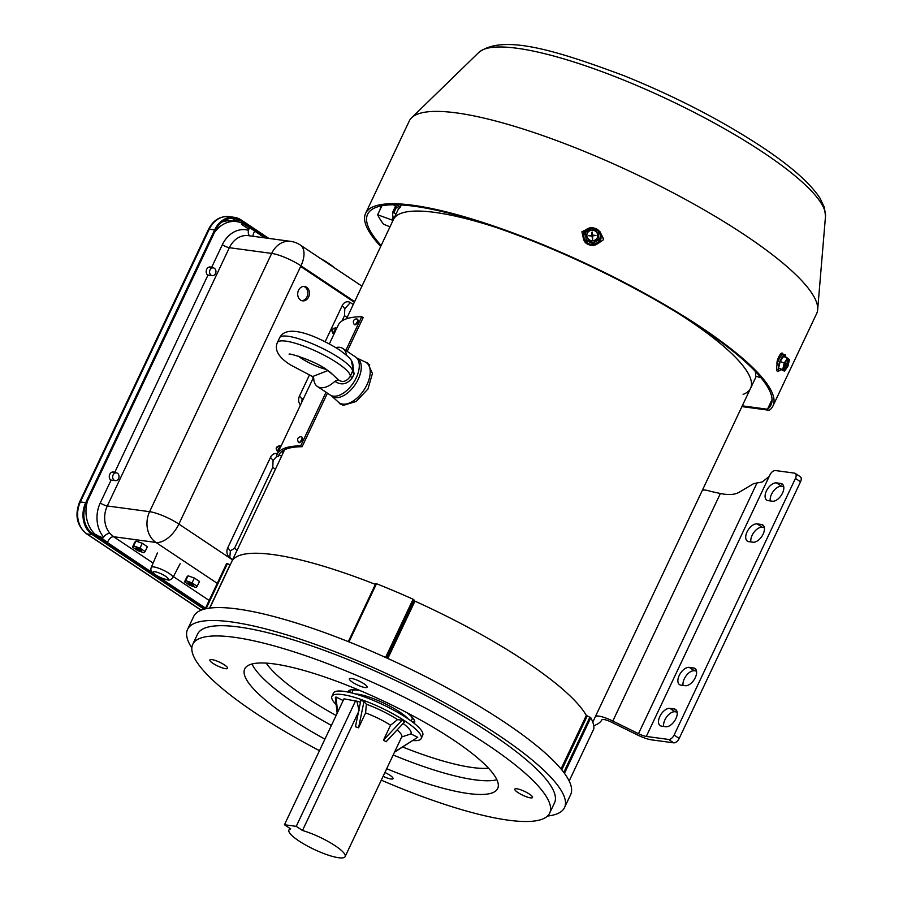 <?xml version="1.0" encoding="UTF-8"?>
<svg xmlns="http://www.w3.org/2000/svg" width="903" height="903" viewBox="0 0 903 903"><rect width="100%" height="100%" fill="white"/><g stroke="black" fill="none" stroke-linecap="round" stroke-linejoin="round"><path stroke-width="1.35" d="M338.377 402.117L340.307 404.07L343.637 405.278L356.2 401.463L367.984 388.967L372.431 373.492L367.702 362.995L364.767 361.787M209.767 608.103L231.71 561.677A197.497 42.746 25.3 0 1 375.445 584.41L375.377 584.388A197.497 42.746 -154.7 0 0 231.71 561.677L284.626 449.75M414.059 600.755A197.497 42.746 25.3 0 1 525.975 661.718A197.497 42.746 25.3 0 1 586.95 716.587M346.526 318.782L393.46 219.485A197.497 42.746 25.3 0 1 495.363 227.184A197.497 42.746 25.3 0 0 434.806 212.386A197.497 42.746 25.3 0 0 393.46 219.485L398.708 208.401M592.774 722.129L750.574 388.301A197.497 42.746 25.3 0 0 679.948 314.436A197.497 42.746 25.3 0 1 687.736 319.527A197.497 42.746 25.3 0 1 750.574 388.301A197.497 42.746 25.3 0 1 743.113 394.397M768.114 500.634A10.057 5.531 123.7 0 1 766.737 500.127A10.057 5.531 123.7 0 1 766.421 490.961A10.057 5.531 123.7 0 1 776.512 482.879L780.79 483.466A10.057 5.531 123.7 0 1 782.179 483.974A10.057 5.531 123.7 0 1 781.896 494.291A10.057 5.531 123.7 0 1 772.404 501.221L768.114 500.634M770.27 500.928A10.057 5.531 123.7 0 1 771.501 494.347A10.057 5.531 123.7 0 1 781.592 486.277L783.725 486.559M748.734 541.642A10.057 5.531 123.7 0 1 747.357 541.123A10.057 5.531 123.7 0 1 747.041 531.957A10.057 5.531 123.7 0 1 757.132 523.887L761.41 524.462A10.057 5.531 123.7 0 1 762.798 524.97A10.057 5.531 123.7 0 1 762.516 535.287A10.057 5.531 123.7 0 1 753.023 542.218L748.734 541.642M750.89 541.924A10.057 5.531 123.7 0 1 752.12 535.355A10.057 5.531 123.7 0 1 762.211 527.273L764.344 527.555M680.907 685.129A10.057 5.531 123.7 0 1 679.519 684.621A10.057 5.531 123.7 0 1 679.214 675.455A10.057 5.531 123.7 0 1 689.305 667.373L693.583 667.96A10.057 5.531 123.7 0 1 694.971 668.468A10.057 5.531 123.7 0 1 694.678 678.785A10.057 5.531 123.7 0 1 685.196 685.716L680.907 685.129M683.063 685.422A10.057 5.531 123.7 0 1 684.293 678.842A10.057 5.531 123.7 0 1 694.384 670.76L696.506 671.053M661.527 726.125A10.057 5.531 123.7 0 1 660.138 725.617A10.057 5.531 123.7 0 1 659.833 716.451A10.057 5.531 123.7 0 1 669.924 708.37L674.202 708.957A10.057 5.531 123.7 0 1 675.591 709.465A10.057 5.531 123.7 0 1 675.297 719.781A10.057 5.531 123.7 0 1 665.816 726.712L661.527 726.125M663.682 726.418A10.057 5.531 123.7 0 1 664.913 719.849A10.057 5.531 123.7 0 1 675.004 711.767L677.126 712.049M673.706 742.842L668.626 739.455A5.486 3.014 -56.3 0 0 674.123 735.042L679.203 738.428A5.486 3.014 123.7 0 1 673.706 742.842L651.379 739.828A16.457 3.567 -154.7 0 1 637.315 734.884L611.647 722.242A9.143 1.975 -154.7 0 0 601.94 719.793A204.812 44.326 25.3 0 1 593.722 725.719M679.203 738.428L800.521 481.784L795.441 478.398A5.486 3.014 -56.3 0 0 795.272 473.398A5.486 3.014 -56.3 0 0 794.516 473.127L775.406 470.542A5.486 3.014 123.7 0 0 770.067 474.606L769.74 475.294A9.143 5.034 -56.3 0 1 769.198 476.445L762.256 481.976L753.553 483.681L739.128 492.293C734.703 494.788 728.45 495.194 720.38 493.512L710.616 491.356A16.457 3.567 25.3 0 0 702.252 490.521M795.272 473.398L800.351 476.795A5.486 3.014 123.7 0 1 800.521 481.784M668.626 739.455L646.3 736.43L769.198 476.445M674.123 735.042L795.441 478.398M595.438 716.497A16.457 3.567 -154.7 0 1 612.821 721.045L638.489 733.688A9.143 1.975 -154.7 0 0 646.3 736.43M365.297 362.035A24.234 13.331 123.7 0 1 366.246 362.566A24.234 13.331 123.7 0 1 365.546 387.421A24.234 13.331 123.7 0 1 342.688 404.115A24.234 13.331 123.7 0 1 339.347 402.885A24.234 13.331 123.7 0 1 338.501 402.219L331.39 395.807A22.823 12.563 123.7 0 0 335.34 397.591A22.823 12.563 123.7 0 0 357.272 381.145A22.823 12.563 123.7 0 0 356.741 357.994L365.297 362.035M330.069 372.092L338.253 379.757C342.474 382.793 346.492 381.676 350.285 376.393L353.254 369.474C353.096 360.692 352.091 359.371 339.325 349.777C319.944 337.835 287.447 322.292 279.659 337.722L277.379 342.564C274.207 349.912 278.564 357.362 290.461 364.902L313.228 376.901M346.447 355.172A22.857 12.574 -56.3 0 0 342.824 348.49A22.857 12.574 -56.3 0 0 339.675 347.328A22.857 12.574 -56.3 0 0 335.848 347.553M313.149 376.788L312.111 376.224L313.713 378.436A22.857 12.574 -56.3 0 0 317.45 386.518L330.159 394.995A22.857 12.574 -56.3 0 0 333.309 396.157A22.857 12.574 -56.3 0 0 354.879 380.411A22.857 12.574 -56.3 0 0 355.522 356.956L342.824 348.49M317.45 386.518A22.857 12.574 -56.3 0 0 320.599 387.68A22.857 12.574 -56.3 0 0 334.878 381.303L338.253 379.757M351.335 360.715L354.134 373.853L352.294 377.759C347.192 384.43 341.39 385.615 334.878 381.303M312.788 376.483L327.924 370.535M277.379 342.564A40.229 8.703 -154.7 0 1 300.044 344.765A40.229 8.703 -154.7 0 1 337.316 362.95A40.229 8.703 -154.7 0 1 350.285 376.393L352.294 377.759M279.659 337.722A40.229 8.703 -154.7 0 1 302.336 339.923A40.229 8.703 -154.7 0 1 339.607 358.107A40.229 8.703 -154.7 0 1 352.576 371.551A5.486 1.829 -154.2 0 0 354.134 373.853M303.735 286.432A7.258 5.858 -82.3 0 1 305 287.041A7.258 5.858 -82.3 0 1 307.607 295.067A7.258 5.858 -82.3 0 1 301.805 300.676M306.602 287.256A7.258 5.858 -82.3 0 1 309.086 295.766A7.258 5.858 -82.3 0 1 302.607 300.846A7.258 5.858 -82.3 0 1 300.541 300.067A7.258 5.858 -82.3 0 1 298.058 291.545A7.258 5.858 -82.3 0 1 304.548 286.465A7.258 5.858 -82.3 0 1 306.602 287.256M211.471 275.55L207.904 275.246A4.413 3.556 -82.3 0 1 206.392 270.076A4.413 3.556 -82.3 0 1 210.343 266.983A4.413 3.556 -82.3 0 1 211.584 267.457L222.341 244.724A28.343 22.857 -82.3 0 1 248.517 230.333M114.568 480.554L111.013 480.238A4.413 3.556 -82.3 0 1 109.489 475.068A4.413 3.556 -82.3 0 1 113.439 471.976A4.413 3.556 -82.3 0 1 114.692 472.45L207.904 275.246M354.642 301.625L300.959 265.821L178.884 524.079L232.568 559.883M354.337 302.268L300.654 266.464M214.338 232.681A30.171 24.336 -82.3 0 1 236.541 221.596A30.171 24.336 -82.3 0 1 245.085 224.87L249.284 227.669M102.028 539.193L97.829 536.393A30.171 24.336 -82.3 0 1 87.444 501.131M221.867 222.093A30.171 24.336 -82.3 0 1 231.721 220.953L236.541 221.596M249.623 227.646L264.681 237.85M205.534 608.137L157.359 576.012M153.578 573.484L102.366 539.17M103.54 537.014A28.343 22.857 -82.3 0 1 100.256 502.982A5.486 1.185 25.3 0 0 107.288 505.962L149.605 511.674L271.679 253.416L229.362 247.704L107.288 505.962A22.857 18.432 97.7 0 0 109.94 533.402L113.597 536.721L153.115 563.077M249.251 228.312A5.486 3.217 -73.8 0 0 249.725 235.83M109.94 533.402A5.486 2.619 -40.2 0 0 102.57 538.606M277.435 453.724A7.314 5.903 97.7 0 0 270.482 457.381L227.759 547.771A7.314 5.903 97.7 0 0 229.791 557.614L232.714 559.567M281.544 456.263L279.162 454.672M300.473 404.984A7.314 5.903 -82.3 0 1 299.48 396.045L309.334 375.208M325.17 341.706L342.203 305.654A7.314 5.903 -82.3 0 1 350.341 302.584L353.265 304.537M102.761 538.211L99.781 536.213M303.713 398.121L302.087 399.092L301.828 402.106M341.989 320.971L344.483 315.666L344.811 308.702L342.203 305.654M344.483 315.666L347.158 317.45M275.438 469.176L272.762 467.393L234.509 548.335L237.184 550.119M234.509 548.335L230.367 550.819L229.791 557.614M272.762 467.393L273.09 460.428L270.482 457.381M320.678 258.619A31.086 6.727 25.3 0 1 328.421 263.258L329.087 264.229M329.279 263.834A31.086 6.727 25.3 0 1 334.697 267.965M328.85 263.315L328.579 263.89M204.089 609.209L92.309 534.655A23.771 19.177 -82.3 0 1 85.717 502.666L214.654 229.881A23.771 19.177 -82.3 0 1 234.362 217.33A23.771 19.177 -82.3 0 1 241.09 219.903L268.834 238.415M205.263 608.712L92.772 533.696A22.677 18.286 -82.3 0 1 86.474 503.174L215.422 230.389A22.677 18.286 -82.3 0 1 234.216 218.424A22.677 18.286 -82.3 0 1 240.638 220.874L266.441 238.087M96.068 534.587L107.638 542.308M214.643 274.772A3.928 3.172 97.7 0 0 215.851 270.629A3.928 3.172 97.7 0 0 213.277 267.864A3.928 3.172 97.7 0 0 210.851 268.755A3.928 3.172 97.7 0 0 209.654 272.898A3.928 3.172 97.7 0 0 212.216 275.652A3.928 3.172 97.7 0 0 214.643 274.772M117.751 479.764A3.928 3.172 97.7 0 0 118.948 475.621A3.928 3.172 97.7 0 0 116.374 472.856A3.928 3.172 97.7 0 0 113.947 473.748A3.928 3.172 97.7 0 0 112.751 477.89A3.928 3.172 97.7 0 0 115.324 480.644A3.928 3.172 97.7 0 0 117.751 479.764M357.644 322.405L357.249 323.105M301.952 440.235L301.546 440.935M335.555 330.769L335.216 331.525L335.555 330.769M279.851 448.599L279.524 449.355L279.851 448.599M336.198 329.403L338.162 325.249A199.326 43.141 25.3 0 1 361.719 316.739L363.153 317.596L347.181 351.391M327.428 393.177L302.11 446.725A197.497 42.746 -154.7 0 0 278.779 455.157A197.497 42.746 -154.7 0 0 278.203 456.704L276.544 455.936A199.326 43.141 25.3 0 1 277.119 454.378A199.326 43.141 25.3 0 1 300.676 445.868L302.11 446.725M279.614 453.735L278.203 456.704M280.494 447.233L313.51 377.398M361.719 316.739L345.781 350.454M326.028 392.241L300.676 445.868M336.051 329.482L334.55 332.722M280.348 447.312L278.846 450.552M349.371 679.237A9.798 2.122 -154.7 0 0 358.164 685.298A9.798 2.122 -154.7 0 0 367.103 687.183A9.798 2.122 -154.7 0 0 367.115 686.754A9.798 2.122 -154.7 0 0 358.322 680.693A9.798 2.122 -154.7 0 0 349.382 678.808A9.798 2.122 -154.7 0 0 349.371 679.237M209.857 660.386A9.798 2.122 -154.7 0 0 218.65 666.437A9.798 2.122 -154.7 0 0 227.59 668.322A9.798 2.122 -154.7 0 0 227.601 667.893A9.798 2.122 -154.7 0 0 218.808 661.843A9.798 2.122 -154.7 0 0 209.868 659.958A9.798 2.122 -154.7 0 0 209.857 660.386M383.098 776.309A9.798 2.122 -154.7 0 0 393.019 778.657A9.798 2.122 -154.7 0 0 393.031 778.228A9.798 2.122 -154.7 0 0 384.915 772.471M514.8 789.561A9.798 2.122 -154.7 0 0 523.605 795.622A9.798 2.122 -154.7 0 0 532.533 797.507A9.798 2.122 -154.7 0 0 532.544 797.078A9.798 2.122 -154.7 0 0 523.751 791.017A9.798 2.122 -154.7 0 0 514.812 789.132A9.798 2.122 -154.7 0 0 514.8 789.561M375.817 583.609L348.389 641.661L375.817 583.609L376.495 583.722A202.069 43.739 25.3 0 1 413.089 599.231L414.94 601.15A197.497 42.746 -154.7 0 1 586.329 715.447L590.776 717.727A202.069 43.739 25.3 0 1 593.248 723.596A202.069 43.739 25.3 0 1 593.892 728.698L569.172 781.005L593.881 728.721M547.5 816.052A208.469 45.116 -154.7 0 0 564.522 807.575L570.628 794.663A208.469 45.116 -154.7 0 0 570.933 785.531A208.469 45.116 -154.7 0 0 383.775 656.639A208.469 45.116 -154.7 0 0 193.671 616.478L187.576 629.391A208.469 45.116 -154.7 0 0 187.271 638.511A208.469 45.116 -154.7 0 0 191.82 647.925M564.522 807.575A208.469 45.116 -154.7 0 0 564.826 798.444A208.469 45.116 -154.7 0 0 377.668 669.552A208.469 45.116 -154.7 0 0 187.576 629.391M381.28 780.158A197.407 42.723 -154.7 0 0 549.679 813.095L554.521 802.846A197.407 42.723 -154.7 0 0 554.803 794.2A197.407 42.723 -154.7 0 0 377.589 672.148A197.407 42.723 -154.7 0 0 197.576 634.12L192.734 644.37A197.407 42.723 -154.7 0 0 192.441 653.004A197.407 42.723 -154.7 0 0 319.47 750.675M549.679 813.095A197.407 42.723 -154.7 0 0 549.961 804.449A197.407 42.723 -154.7 0 0 372.747 682.397A197.407 42.723 -154.7 0 0 192.734 644.37M386.687 768.701A139.897 30.284 -154.7 0 0 497.677 788.511A139.897 30.284 -154.7 0 0 497.88 782.393A139.897 30.284 -154.7 0 0 372.296 695.897A139.897 30.284 -154.7 0 0 244.724 668.942A139.897 30.284 -154.7 0 0 244.521 675.06A139.897 30.284 -154.7 0 0 324.922 739.128M414.048 723.224A36.571 7.913 -154.7 0 0 414.567 722.569A36.571 7.913 -154.7 0 0 414.624 720.966A36.571 7.913 -154.7 0 0 407.005 712.727M349.484 690.321A36.571 7.913 -154.7 0 0 349.529 690.49A36.571 7.913 -154.7 0 0 350.703 692.68M412.073 721.689A36.571 7.913 -154.7 0 0 414.669 721.136M360.839 690.908A36.571 7.913 -154.7 0 0 348.434 691.303A36.571 7.913 -154.7 0 0 348.265 692.127M226.653 563.449L205.15 608.938L226.653 563.449L230.242 564.793M353.491 689.757A32.914 7.122 -154.7 0 0 353.321 689.892A32.914 7.122 -154.7 0 0 352.892 690.445L352.509 691.258A32.914 7.122 -154.7 0 0 352.633 693.177M410.47 720.515A32.914 7.122 -154.7 0 0 411.599 719.951A32.914 7.122 -154.7 0 0 412.028 719.386L412.411 718.585A32.914 7.122 -154.7 0 0 412.558 717.682M412.028 719.386A32.914 7.122 -154.7 0 0 411.271 716.327M355.353 689.903A32.914 7.122 -154.7 0 0 352.938 690.705A32.914 7.122 -154.7 0 0 352.509 691.258M408.235 718.946A32.914 7.122 -154.7 0 0 383.403 702.918A32.914 7.122 -154.7 0 0 355.251 693.899M396.225 213.65A3.657 0.79 25.3 0 1 396.045 213.627A3.657 0.79 25.3 0 1 393.787 212.927L392.591 212.419A202.069 43.739 -154.7 0 0 393.708 218.977M396.203 204.778L400.153 207.374L401.282 204.97M400.153 207.374A197.497 42.746 -154.7 0 0 398.968 208.582L393.336 204.767M755.653 376.483L755.608 376.585A197.497 42.746 -154.7 0 0 755.201 371.302M393.076 220.321A3.657 0.79 25.3 0 1 391.8 219.937L393.132 217.126M389.994 226.834L383.549 224.215A221.269 47.893 25.3 0 1 377.635 214.779L391.8 219.937M755.608 376.585A3.657 0.79 25.3 0 1 755.619 376.528A3.657 0.79 25.3 0 1 758.644 377.104L759.841 377.612A202.069 43.739 -154.7 0 0 759.852 376.427M760.202 376.844L759.841 377.612M377.635 214.779L381.89 205.794M395.514 206.245L392.591 212.419M599.524 231.484A225.298 48.762 25.3 0 1 599.976 231.699L603.52 238.832L603.091 240.063L597.763 243.596M603.464 239.069L600.01 232.24M741.927 406.598L769.311 410.289A225.298 48.762 -154.7 0 0 773.002 405.91L816.651 313.567A225.298 48.762 -154.7 0 0 817.666 309.695A225.298 48.762 -154.7 0 0 744.964 235.119A225.298 48.762 -154.7 0 0 411.621 117.762A225.298 48.762 -154.7 0 0 409.273 121.002L365.625 213.345A225.298 48.762 -154.7 0 0 380.727 246.44M582.92 236.676L581.927 231.755L590.844 227.488A225.298 48.762 25.3 0 1 591.172 227.646M773.002 405.91A225.298 48.762 -154.7 0 0 701.304 327.462A225.298 48.762 -154.7 0 0 492.586 225.671A225.298 48.762 -154.7 0 0 365.625 213.345M783.149 354.202A225.298 48.762 -154.7 0 0 782.743 353.581L782.337 353.242M781.817 353.22L782.743 353.581C780.982 350.466 775.316 362.464 777.393 364.88M772.054 399.532L767.471 409.24A223.097 48.288 -154.7 0 0 771.015 404.973A223.097 48.288 -154.7 0 0 700.028 327.292A223.097 48.288 -154.7 0 0 493.331 226.484A223.097 48.288 -154.7 0 0 367.611 214.282A223.097 48.288 -154.7 0 0 381.156 245.526M380.931 205.986L380.005 209.767M590.246 227.77L581.871 231.992M781.23 353.491A223.097 48.288 25.3 0 1 782.088 354.834M742.289 405.831L767.471 409.24M592.955 240.706A5.486 5.35 13 0 0 597.673 236.609A5.486 5.35 13 0 0 591.702 230.051A5.486 5.35 13 0 0 586.984 234.137A5.486 5.35 13 0 0 592.955 240.706M597.651 236.71A5.486 5.35 13 0 0 591.657 230.242A5.486 5.35 13 0 0 586.961 234.238M592.944 243.539L598.87 239.295L598.249 231.134L591.476 228.199L585.55 232.432L586.171 240.604L592.944 243.539L593.181 242.557L599.107 238.313M585.55 232.432L586.171 240.604M586.397 239.611L593.181 242.557M592.131 231.992L591.871 234.441A0.914 0.892 -167 0 1 591.07 235.423L588.621 235.683L591.138 235.965A0.914 0.892 -167 0 1 592.142 236.755L592.424 239.148L592.695 236.699A0.914 0.892 -167 0 1 593.497 235.717L595.946 235.469L593.429 235.186A0.914 0.892 -167 0 1 592.413 234.396L592.131 231.992L591.679 232.805M592.966 235.965A0.914 0.892 -167 0 1 592.233 235.175L591.95 232.782M592.707 239.126L592.503 237.489A0.914 0.892 -167 0 1 592.526 237.184L592.707 236.405M591.86 234.746L591.679 235.536A0.914 0.892 -167 0 1 591.42 235.976M784.921 369.519A5.486 1.716 111.1 0 0 788.059 364.135A5.486 1.716 111.1 0 0 788.059 359.473A5.486 1.716 111.1 0 0 787.247 359.654A5.486 1.716 111.1 0 0 784.109 365.038A5.486 1.716 111.1 0 0 784.109 369.711A5.486 1.716 111.1 0 0 784.921 369.519M783.77 369.383A5.486 1.716 111.1 0 0 784.109 369.203A5.486 1.716 111.1 0 0 787.032 364.485A5.486 1.716 111.1 0 0 787.585 359.484M783.601 356.38L780.169 361.46L778.612 368.097L784.515 371.235L787.947 366.155L789.504 359.518L783.601 356.38M787.642 357.949L784.222 363.017L780.169 361.46M784.222 363.017L782.664 369.666L778.612 368.097M782.664 369.666L784.515 371.235M784.03 365.309L784.865 364.812L784.617 367.487L785.136 365.275L786.727 363.525L785.689 363.74L785.982 361.031M785.915 361.121L784.188 364.789M140.631 549.577A3.16 0.689 25.3 0 1 141.636 550.683A3.16 0.689 25.3 0 1 139.863 550.503A3.16 0.689 25.3 0 1 136.929 549.08A3.16 0.689 25.3 0 1 135.924 547.974A3.16 0.689 25.3 0 1 137.707 548.155A3.16 0.689 25.3 0 1 140.631 549.577M137.606 550.537L132.47 547.105L133.644 545.909L139.965 548.121L145.101 551.552L143.916 552.749L137.606 550.537M133.644 545.909L135.935 541.066L134.75 542.263L132.47 547.105M135.935 541.066L142.256 543.279L139.965 548.121M142.256 543.279L147.392 546.71L145.101 551.552M192.723 584.32A3.16 0.689 25.3 0 1 193.727 585.415A3.16 0.689 25.3 0 1 191.944 585.246A3.16 0.689 25.3 0 1 189.02 583.812A3.16 0.689 25.3 0 1 188.016 582.717A3.16 0.689 25.3 0 1 189.799 582.886A3.16 0.689 25.3 0 1 192.723 584.32M189.686 585.268L184.551 581.848L185.736 580.64L192.057 582.864L197.193 586.284L196.007 587.492L189.686 585.268M185.736 580.64L188.027 575.798L186.842 577.006L184.551 581.848M188.027 575.798L194.348 578.022L192.057 582.864M194.348 578.022L199.484 581.442L197.193 586.284M412.942 740.539A49.372 10.689 -154.7 0 0 421.182 738.53L422.706 735.302A49.372 10.689 -154.7 0 0 406.993 718.111A49.372 10.689 -154.7 0 0 361.256 695.807A49.372 10.689 -154.7 0 0 333.433 693.098L331.909 696.326A49.372 10.689 -154.7 0 0 336.153 704.543M421.182 738.53A49.372 10.689 -154.7 0 0 405.47 721.339A49.372 10.689 -154.7 0 0 359.733 699.035A49.372 10.689 -154.7 0 0 331.909 696.326M290.698 828.909A31.086 6.727 -154.7 0 0 288.926 830.049A31.086 6.727 -154.7 0 0 298.814 840.874A31.086 6.727 -154.7 0 0 327.62 854.915A31.086 6.727 -154.7 0 0 345.138 856.62A31.086 6.727 -154.7 0 0 335.25 845.795A31.086 6.727 -154.7 0 0 302.482 830.5L296.24 826.335L284.456 824.744L290.698 828.909M394.656 751.872L417.739 737.288L410.876 733.902L401.677 736.995A31.086 6.727 -154.7 0 0 401.733 736.893A31.086 6.727 -154.7 0 0 397.094 729.951M390.536 725.222L383.504 740.099L386.044 741.792L404.6 721.892L402.061 720.199L397.568 719.601A38.084 8.24 -154.7 0 0 366.358 704.216L365.602 712.93A31.086 6.727 -154.7 0 1 390.536 725.222L397.568 719.601M342.993 700.897L342.801 700.356A38.084 8.24 -154.7 0 1 343.411 700.028M410.876 733.902A38.084 8.24 -154.7 0 0 403.133 723.472M358.57 727.818L363.988 701.45L360.861 700.344L355.443 726.723L358.57 727.818L365.602 712.93M358.446 712.117L302.482 830.5M360.478 702.229A38.084 8.24 -154.7 0 0 356.911 701.202L343.975 698.843L284.456 824.744M359.078 710.774L356.911 701.202M417.739 737.288L394.498 752.188M337.158 713.246L335.352 697.579L335.939 696.981L342.801 700.356M363.988 701.45L366.358 704.216M355.759 700.435L296.24 826.335M383.504 740.099L402.061 720.199M337.688 712.128L335.939 696.981M638.489 733.688L757.199 482.552M612.821 721.045L720.38 493.512M676.595 710.548L674.202 708.957M675.004 711.767L669.924 708.37M695.976 669.552L693.583 667.96M694.384 670.76L689.305 667.373M763.803 526.054L761.41 524.462M762.211 527.273L757.132 523.887M783.183 485.058L780.79 483.466M781.592 486.277L776.512 482.879M298.362 356.222A21.943 4.752 -154.7 0 0 300.891 358.017A21.943 4.752 -154.7 0 0 326.243 369.406M100.256 502.982L111.013 480.238M96.553 536.224L97.829 536.393M217.251 583.327L155.948 542.443L113.597 536.721A5.486 3.014 -56.3 0 0 107.513 542.771M173.41 576.611L209.157 600.45M290.631 241.361A22.857 18.432 97.7 0 0 271.679 253.416A22.857 4.944 25.3 0 1 300.959 265.821A22.857 12.574 123.7 0 0 300.248 244.995A22.857 22.857 0 0 0 290.631 241.361L248.302 235.638A22.857 18.432 97.7 0 0 229.362 247.704A5.486 1.185 25.3 0 1 222.341 244.724M149.605 511.674A22.857 18.432 97.7 0 0 155.948 542.443A22.857 12.574 123.7 0 0 178.884 524.079A22.857 4.944 -154.7 0 0 149.605 511.674M254.77 231.247A5.486 3.014 -56.3 0 0 253.133 236.293M302.087 399.092L299.48 396.045M344.811 308.702L350.341 302.584M230.367 550.819L227.759 547.771M273.09 460.428L276.973 456.128M85.717 502.666L80.356 501.944A23.771 19.177 97.7 0 0 86.959 533.933A3.657 2.009 123.7 0 1 86.451 533.752C76.845 525.681 74.565 515.128 79.588 502.068A3.657 0.79 25.3 0 1 80.356 501.944L209.304 229.159A3.657 0.79 25.3 0 0 208.537 229.283C213.198 220.23 220.016 216.009 229.001 216.607A23.771 19.177 97.7 0 0 209.304 229.159L214.654 229.881M201.245 610.157L86.959 533.933L92.309 534.655M225.321 219.914A20.114 16.22 -82.3 0 1 229.972 220.795M237.749 221.799L235.277 220.151A22.677 18.286 97.7 0 0 231.495 218.3M233.392 221.167A2.562 1.411 123.7 0 1 235.277 220.151L240.638 220.874M248.856 229.204L241.654 224.407M357.769 320.362A2.291 0.79 120 0 1 357.565 322.439A2.291 0.79 120 0 1 355.748 324.391M357.295 319.12A3.206 1.106 120 0 1 357.554 319.177A3.206 1.106 120 0 1 357.091 322.168A3.206 1.106 120 0 1 354.619 324.764A3.206 1.106 120 0 1 354.36 324.719C352.565 321.626 353.197 319.685 356.245 318.872L357.554 319.177C358.751 321.039 357.927 322.947 355.071 324.877L354.36 324.719M335.792 327.891L336.097 329.46L334.302 333.241L333.173 333.557M335.803 327.812L333.117 333.625L331.954 331.108C331.615 329.527 332.902 328.432 335.803 327.812M280.088 445.721L280.596 446.771L278.44 451.286L277.413 451.455L276.262 448.938C275.923 447.357 277.198 446.263 280.099 445.642L277.424 451.365M302.065 438.192A2.291 0.79 120 0 1 301.862 440.269A2.291 0.79 120 0 1 300.044 442.222M301.591 436.95A3.206 1.106 120 0 1 301.862 437.007A3.206 1.106 120 0 1 301.399 439.998A3.206 1.106 120 0 1 298.927 442.594A3.206 1.106 120 0 1 298.656 442.549C296.873 439.456 297.493 437.515 300.541 436.702L301.862 437.007C303.058 438.869 302.223 440.777 299.367 442.707L298.656 442.549M252.005 663.987A139.897 30.284 -154.7 0 0 331.412 725.402M393.177 754.987A139.897 30.284 -154.7 0 0 496.887 779.752M266.25 663.129A130.754 28.298 -154.7 0 0 336.108 715.481M402.682 747.018A130.754 28.298 -154.7 0 0 488.512 768.193M375.377 584.388L348.321 641.627M586.329 715.447L561.034 768.972M414.94 601.15L387.839 658.479M413.089 599.231L385.57 657.452M413.901 599.784L386.461 657.847M414.138 600.585L386.958 658.073M376.495 583.722L348.998 641.898M227.409 563.596L206.076 608.724M230.084 564.725L209.564 608.125M587.221 716.023L561.768 769.864M589.896 717.151L563.765 772.415M590.776 717.727L564.477 773.363M393.787 212.927L396.598 206.979M763.43 152.618A192.35 41.628 -154.7 0 0 478.827 52.419C502.881 34.1 555.221 50.004 624.47 75.886C675.794 96.723 721.689 120.449 762.155 147.087C790.836 166.129 810.093 183.128 819.947 198.084L824.439 207.521L825.5 216.28A192.35 41.628 -154.7 0 0 763.43 152.618M591.251 228.357A8.229 8.025 13 0 0 583.936 237.196A8.229 8.025 13 0 0 593.045 244.352A8.229 8.025 13 0 0 600.292 235.83A8.229 8.025 13 0 0 591.781 228.324M592.233 235.175L592.413 234.396M593.294 235.762L593.429 235.186M592.503 237.489L592.695 236.699M785.836 357.249A8.229 2.574 111.1 0 0 783.77 355.624A8.229 2.574 111.1 0 0 778.634 365.275A8.229 2.574 111.1 0 0 780.294 370.422A8.229 2.574 111.1 0 0 780.971 369.858M777.065 369.79A8.229 2.574 -68.9 0 1 777.675 362.385A8.229 2.574 -68.9 0 1 782.156 355.003M785.147 363.977L785.712 364.202M157.404 552.986L151.286 567.389A11.953 2.585 25.3 0 1 153.792 566.937A11.953 2.585 25.3 0 1 166.389 571.768A11.953 2.585 25.3 0 1 172.891 577.604L180.137 563.732M166.4 579.421A8.296 1.795 25.3 0 1 155.767 574.918A8.296 1.795 25.3 0 1 154.864 571.734A8.296 1.795 25.3 0 1 165.497 576.227A8.296 1.795 25.3 0 1 166.4 579.421M366.246 362.566L369.745 364.914M339.347 402.885L342.655 405.097M289.197 354.292L289.186 354.292C287.447 352.43 314.504 360.545 326.886 369.824L333.557 375.276M300.248 244.995L361.956 286.149M229.001 216.607L234.362 217.33M208.537 229.283L79.588 502.068M86.451 533.752L201.098 610.214M213.277 267.864L208.672 267.243M212.216 275.652L207.622 275.031M116.374 472.856L111.769 472.235M115.324 480.644L110.719 480.024M334.889 332.18L329.369 343.862M279.185 450.01L277.119 454.378M332.857 329.211L332.801 329.945M277.165 447.041L277.097 447.775M281.409 451.782L283.26 452.64M750.574 388.301L756.206 376.382M478.827 52.419L411.621 117.762M825.5 216.28L817.666 309.695M583.146 234.498C584.275 230.57 586.905 228.29 591.014 227.658C598.102 228.03 601.421 231.676 600.969 238.618C599.829 242.546 597.21 244.826 593.09 245.458C586.002 245.097 582.695 241.44 583.146 234.498M785.949 357.295L785.215 354.676L782.461 354.552C777.81 357.396 774.503 371.912 777.934 371.246L781.084 369.903M151.286 567.389C150.079 570.12 151.501 572.637 155.564 574.929C157.641 576.667 161.603 578.292 167.427 579.816C169.098 580.573 170.915 579.828 172.891 577.604M138.114 541.823L138.915 540.141M289.761 828.277L288.926 830.049M401.733 736.893L345.138 856.62"/></g></svg>
